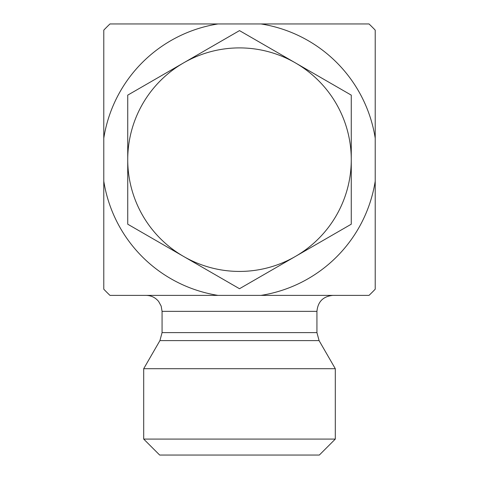 <?xml version="1.0" encoding="UTF-8"?>
<svg xmlns="http://www.w3.org/2000/svg" width="479" height="479" viewBox="0 0 479 479"><rect width="100%" height="100%" fill="white"/><g stroke="black" fill="none" stroke-linecap="round" stroke-linejoin="round"><path stroke-width="0.72" d="M316.936 332.618L162.064 332.618L162.064 311.35L316.936 311.35L316.936 332.618L319.08 340.599L335.3 368.698L335.3 439.081L143.7 439.081L159.669 455.05L319.331 455.05L335.3 439.081M319.08 340.599L159.92 340.599L143.7 368.698L335.3 368.698M316.936 311.35C317.882 301.65 323.205 296.327 332.905 295.381M260.995 295.381L109.972 295.381A187.606 187.606 0 0 1 103.781 289.19L103.781 138.174A137.407 137.407 0 0 1 218.005 23.95L260.995 23.95A137.407 137.407 0 0 1 375.219 138.174L375.219 181.164A137.407 137.407 0 0 1 260.995 295.381L369.028 295.381A187.606 187.606 0 0 0 375.219 289.19L375.219 181.164M218.005 295.381A137.407 137.407 0 0 1 103.781 181.164M103.781 138.174L103.781 30.135A187.606 187.606 0 0 1 109.972 23.95L218.005 23.95M260.995 23.95L369.028 23.95A187.606 187.606 0 0 1 375.219 30.141L375.219 138.174M127.731 95.135L183.619 62.875A111.769 111.769 0 0 0 127.731 159.669L127.731 95.135M239.5 30.608L295.381 62.875A111.769 111.769 0 0 0 183.619 62.875L239.5 30.608M351.269 95.135L351.269 159.669A111.769 111.769 0 0 0 295.381 62.875L351.269 95.135M351.269 159.669L351.269 224.196L295.381 256.457A111.769 111.769 0 0 0 351.269 159.669M295.381 256.457L239.5 288.723L183.619 256.457A111.769 111.769 0 0 0 295.381 256.457M183.619 256.457L127.731 224.196L127.731 159.669A111.769 111.769 0 0 0 183.619 256.457M159.92 340.599L162.064 332.618M162.064 311.35L161.16 306.057L158.633 301.465C155.382 297.525 151.202 295.495 146.095 295.381M143.7 368.698L143.7 439.081"/></g></svg>
